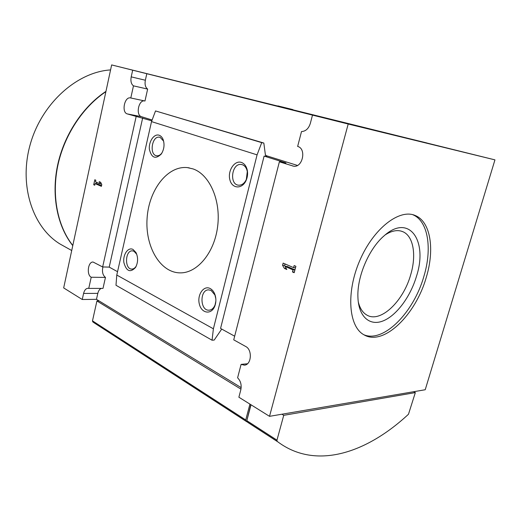 <?xml version="1.0" encoding="UTF-8"?>
<svg xmlns="http://www.w3.org/2000/svg" width="521" height="521" viewBox="0 0 521 521"><rect width="100%" height="100%" fill="white"/><g stroke="black" fill="none" stroke-linecap="round" stroke-linejoin="round"><path stroke-width="0.78" d="M105.893 91.663C82.728 107.105 64.083 135.525 57.746 165.893C51.481 196.293 57.746 226.433 72.797 245.495M193.102 168.928C209.585 174.574 221.054 200.344 217.622 226.622C214.359 252.932 197.146 273.232 180.155 272.874C160.038 272.77 145.007 246.368 147.091 218.279C148.824 190.172 167.313 165.561 187.306 167.599L193.102 168.928M385.351 234.776C391.948 230.595 397.797 229.579 402.896 231.721C413.498 236.117 416.566 255.238 410.717 274.665C403.443 301.164 380.636 323.202 367.005 315.153C362.772 312.808 359.855 308.36 358.259 301.802M247.468 363.756L241.093 364.381L237.609 377.803C240.695 380.968 241.764 384.98 240.806 389.851L238.879 397.217L269.52 416.331L348.197 124.024L494.95 159.869L111.644 64.923L132.673 70.179L131.201 76.867C130.458 81.159 131.214 84.155 133.474 85.848L130.797 97.981L130.419 97.896C124.434 96.567 121.334 112.458 127.28 113.91L151.813 120.833M292.906 109.592L277.895 105.893L292.906 109.592M426.732 142.93L410.444 138.918L426.732 142.93M183.815 82.806L165.444 78.28L183.815 82.806M321.359 117.147L301.197 112.178L321.359 117.147M342.922 122.292L242.05 97.245L342.922 122.292M348.197 124.024L132.673 70.179M269.52 416.331L425.221 389.741L494.95 159.869M101.406 288.393C99.674 288.999 98.476 290.659 97.811 293.362L96.476 299.334L241.164 387.617M96.476 299.334L82.253 299.503L63.673 287.918L111.644 64.923M426.328 277.159C415.869 314.782 383.469 346.589 363.938 334.788C348.64 326.674 345.879 292.587 359.77 260.552C373.479 228.426 399.503 208.433 415.244 215.525C430.685 221.666 434.801 249.403 426.328 277.159M95.46 181.829L95.812 180.201L94.796 179.765L93.708 184.766L94.724 185.215L95.076 183.587L101.4 186.342L101.784 184.571L100.657 182.291L99.185 181.653L100.299 183.933L95.46 181.829M117.544 271.695L109.215 267.11L102.644 266.954L93.077 262.03C87.984 261.581 86.369 274.841 91.214 277.244L88.752 288.4L87.938 288.282C85.861 288.491 84.409 290.21 83.581 293.44L82.253 299.503M102.644 266.954L136.124 116.697M109.215 267.11L142.669 117.961M116.782 275.049L151.526 121.601L257.074 154.854L213.395 328.803L116.782 275.049L115.988 285.267L212.047 340.213L214.196 340.07L221.712 329.077M234.665 336.208L220.559 328.438L264.114 156.085L266.804 156.554L265.371 154.691L263.828 143.041L155.519 110.934L151.526 121.601M210.139 288.517C212.106 289.552 213.636 291.369 214.724 293.974C216.195 297.888 216.261 301.841 214.919 305.82C211.747 314.905 201.77 313.798 199.432 304.401C196.782 295.205 203.548 284.994 210.139 288.517M133.005 249.435L135.988 252.548C138.26 257.55 138.111 262.519 135.551 267.449C130.302 272.965 126.414 271.363 123.894 262.643C122.689 254.717 128.075 246.798 133.005 249.435M159.126 135.226C160.904 135.851 162.252 137.329 163.171 139.654C164.76 144.753 164.102 149.579 161.197 154.138C155.499 159.491 151.572 157.935 149.403 149.449C148.472 141.705 154.06 133.422 159.126 135.226M241.418 162.428C244.538 163.614 246.524 166.368 247.371 170.699C247.879 173.968 247.488 177.14 246.199 180.227C242.356 189.416 232.086 188.986 229.891 179.856C227.384 170.934 234.522 159.973 241.418 162.428M263.828 143.041L261.724 142.637L257.074 154.854M213.395 328.803L212.047 340.213M264.114 156.085L285.964 162.943L279.373 161.816L293.662 166.206C302.74 167.821 306.667 148.505 297.641 146.447L301.509 131.553C305.69 131.344 308.627 128.641 310.321 123.431L312.496 115.102M241.093 364.381L244.316 365.149C251.454 365.058 252.613 349.806 245.73 346.511L233.734 339.842L279.373 161.816M295.889 266.309L294.157 265.567L293.603 267.644L283.144 263.112L282.564 265.326L284.427 268.432L286.843 269.494L284.967 266.374L293.01 269.885L292.457 271.955L294.183 272.711L295.889 266.309M415.244 215.525L412.717 214.698C428.19 220.852 432.358 248.543 423.925 276.234C413.902 312.105 383.84 343.078 363.977 334.808M416.546 276.091C410.541 296.56 396.598 315.537 383.104 320.916C369.623 326.38 358.35 316.586 357.901 296.703C357.126 276.377 369.122 248.484 384.075 235.85C409.213 213.076 428.034 240.923 416.546 276.091M102.911 266.96C101.882 271.747 102.728 275.231 105.463 277.413L91.214 277.244M105.463 277.413L103.002 288.393L88.752 288.4M146.818 73.656L145.352 80.234C144.61 84.454 145.372 87.404 147.645 89.084L133.474 85.848M147.645 89.084L144.975 101.009L130.797 97.981M144.545 100.918C138.54 99.693 135.532 115.239 141.465 116.678L152.119 120.006M265.58 155.473L297.452 165.437M242.363 164.727C244.955 165.717 246.596 168.003 247.299 171.585L246.322 179.471C244.46 183.379 241.92 185.281 238.703 185.196C228.993 184.786 231.656 162.975 241.249 164.48L242.363 164.727M162.135 152.627L161.862 153.024C160.364 155.011 158.697 155.929 156.867 155.786C149.071 155.356 151.715 135.792 159.406 137.179L160.149 137.349L163.503 141.028L163.802 141.933M136.372 265.84L136.163 266.205C134.959 268.087 133.526 269.051 131.865 269.083C124.408 269.416 124.981 250.256 132.406 250.842L134.053 251.272L136.782 254.359M215.87 300.995L215.095 304.805C213.747 308.178 211.721 309.975 209.025 310.19C199.862 310.894 199.55 289.52 208.7 289.878L211.129 290.464L214.932 294.997L215.837 298.846M261.724 142.637L155.519 110.934M94.796 184.89L93.708 184.766M96.411 182.246L96.098 183.698M101.536 185.717L97.186 183.822L95.076 183.587M101.536 184.069L100.299 183.933M295.518 267.696L293.603 267.644M285.091 263.958L284.713 265.391L282.564 265.326M286.237 268.484L284.427 268.432M284.713 265.391L285.313 266.387M294.945 269.845L287.123 266.439L284.967 266.374M294.925 269.93L293.01 269.885M294.372 272.001L292.457 271.955M72.771 245.632C57.557 226.589 51.195 196.326 57.486 165.782C63.855 135.271 82.644 106.74 105.958 91.364M65.288 246.941L60.078 244.036C32.816 227.514 18.6 185.587 30.198 144.532C41.628 103.451 77.023 71.976 110.569 69.925M249.924 404.107L245.736 419.965L245.938 421.105L255.629 427.487M99.101 300.936L96.926 300.962L92.484 320.864L92.764 321.867L102.813 328.458M240.963 389.148L96.926 300.962M283.73 415.328L276.964 440.16L277.146 441.326L278.012 441.984C316.006 470.242 366.791 453.01 408.477 414.247L415.335 392.6L283.73 415.328L281.913 414.215M415.335 392.6L413.609 391.727M251.011 404.784L246.817 420.662L247.013 421.802L256.697 428.177M250.796 404.654L246.967 420.069M97.811 293.362L83.581 293.44M145.352 80.234L131.201 76.867M141.465 116.678L127.28 113.91M266.804 156.554L266.452 156.443M294.17 166.245L292.574 165.978M245.736 419.965L92.484 320.864M245.938 421.105L92.764 321.867M276.964 440.16L246.817 420.662M277.146 441.326L247.013 421.802M187.306 167.599L189.305 167.886M402.896 231.721L401.007 231.07M130.745 97.968L130.419 97.896M247.299 171.585L247.371 170.699M246.322 179.471L246.199 180.227M241.249 164.48L241.751 164.564M163.503 141.028L163.171 139.654M161.862 153.024L161.197 154.138M159.406 137.179L159.765 137.238M136.528 253.857L135.988 252.548M136.163 266.205L135.551 267.449M214.932 294.997L214.724 293.974M215.095 304.805L214.919 305.82M71.716 250.523L60.078 244.036M246.824 421.782L93.689 322.545M278.012 441.984L247.898 422.472"/></g></svg>
